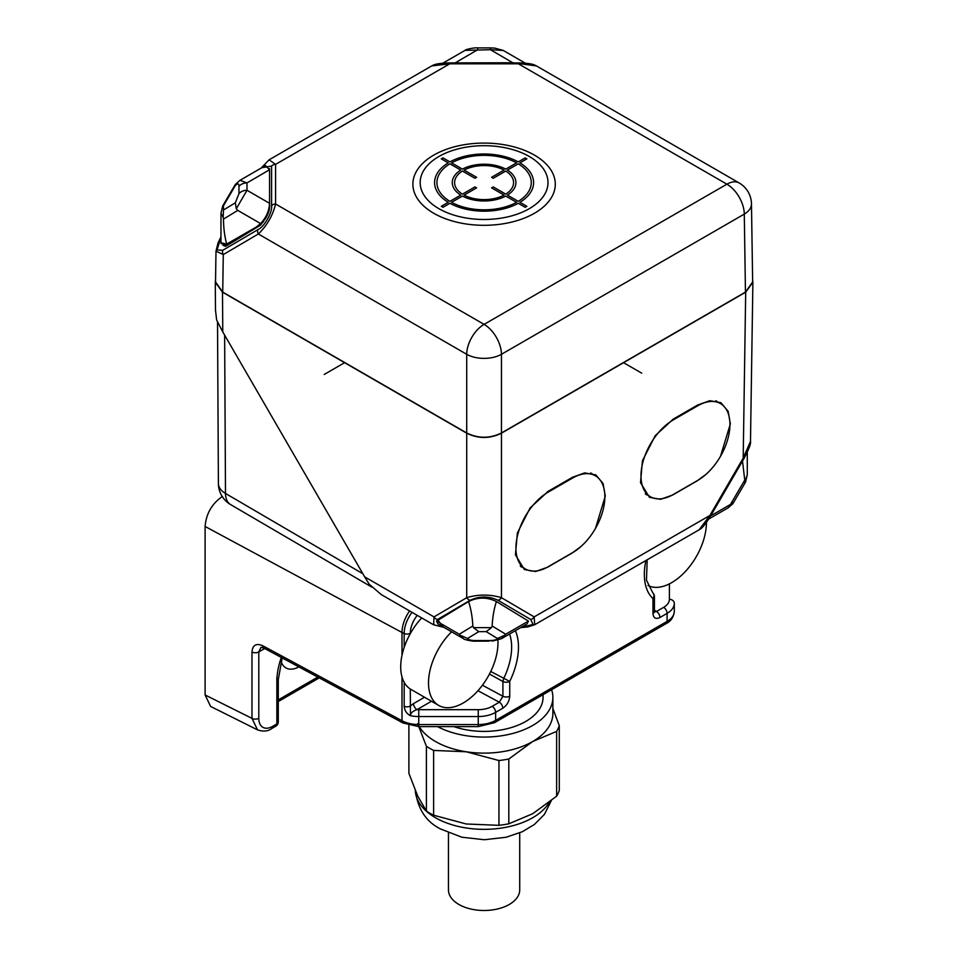 <?xml version="1.0" encoding="UTF-8"?>
<svg xmlns="http://www.w3.org/2000/svg" width="958" height="958" viewBox="0 0 958 958"><rect width="100%" height="100%" fill="white"/><g stroke="black" fill="none" stroke-linecap="round" stroke-linejoin="round"><path stroke-width="1.44" d="M262.767 645.764A4.91 2.73 118.3 0 0 263.785 648.015L403.019 722.979A4.91 2.73 -61.7 0 1 402.001 720.739L262.767 645.764C256.217 642.962 252.625 645.033 251.978 651.991L251.978 718.38L257.546 729.876L210.628 706.453L205.108 694.969L205.108 526.469C206.138 513.692 211.934 503.657 222.496 496.376M402.001 655.296L402.001 632.472A24.561 13.675 -61.7 0 1 409.617 610.953M264.707 648.518L258.804 651.919L260.947 647.369L263.785 648.015M281.101 661.307A27.028 15.603 120 0 0 285.927 667.918A27.028 15.603 120 0 0 298.86 666.9M278.287 721.877A4.91 4.91 0 0 1 275.832 726.176A4.91 2.838 -120 0 0 276.85 723.925A4.91 2.838 0 0 0 278.287 721.925L278.287 679.617A4.91 2.838 180 0 1 276.85 681.617L276.85 677.605M381.212 594.547L369.153 584.152L364.675 576.872L222.783 331.935L216.64 319.984L215.49 310.069M466.714 433.196L466.714 597.684C478.305 594.211 489.885 594.211 501.453 597.684L501.453 433.196C489.873 438.86 478.293 438.86 466.714 433.196L222.484 292.178L215.287 282.215L215.55 280.059M433.651 624.82L434.01 616.904A4.91 4.024 59.6 0 0 437.483 619.491L470.186 600.271C479.455 595.96 488.724 595.96 497.98 600.271L530.696 619.491L533.115 624.472L521.152 627.334M752.617 280.059L752.892 282.275L745.695 292.178L743.192 458.116L709.902 515.44L699.184 529.762L534.516 624.82M501.453 433.196L745.695 292.178M742.51 461.049L744.749 480.126L730.463 504.459L710.668 515.883L709.902 515.44L534.169 616.904L534.708 624.712M528.457 621.083L527.032 623.933L501.561 638.639L505.68 634.232L528.457 621.083L496.388 601.54C487.119 597.002 477.862 597.002 468.594 601.54C470.977 609.013 472.39 617.156 472.845 625.981L473.456 627.634L491.514 627.634L492.137 625.981C492.592 617.156 494.005 609.013 496.388 601.54M436.525 621.083L459.289 634.232L463.421 638.639L437.95 623.933L436.525 621.083L468.594 601.54M580.967 546.527L571.974 553.137L547.653 567.184L535.534 571.531L524.409 569.543L515.44 554.874L517.368 532.983L530.121 507.92L548.227 491.286L572.549 477.252L584.679 472.905L595.804 474.893L603.049 483.503L605.276 496.112L595.445 528.481M720.512 456.271L730.343 423.903L728.128 411.293L720.883 402.683L709.758 400.695L697.628 405.042L673.306 419.077L655.2 435.71L642.435 460.774L640.507 482.664L649.476 497.334L660.601 499.322L672.732 494.975L697.053 480.928L706.046 474.318M750.485 441.458L743.192 458.116L743.959 458.547C748.952 449.098 751.12 443.398 750.485 441.458L752.892 282.275M728.116 507.836L731.96 503.92L730.463 504.459M744.749 480.126L745.085 481.239L747.288 474.749L747.288 452.272M732.906 502.531L731.96 503.92L732.906 502.531M744.749 482.389L745.085 481.239L744.749 482.389M521.942 566.98A46.679 26.944 -60 0 1 520.901 566.765M591.421 473.192A46.679 26.944 -60 0 1 591.948 473.803M548.239 492.089A45.697 26.381 120 0 0 518.386 532.361A45.697 26.381 120 0 0 525.391 568.968A45.697 26.381 120 0 0 548.239 566.705L572.549 552.67A45.697 26.381 120 0 0 602.402 512.398A45.697 26.381 120 0 0 595.397 475.791A45.697 26.381 120 0 0 572.549 478.054L548.239 492.089L547.545 491.694M647.009 494.771A46.679 26.944 -60 0 1 645.979 494.556M716.488 400.983A46.679 26.944 -60 0 1 717.027 401.594M697.628 405.845L673.306 419.879A45.697 26.381 120 0 0 643.453 460.151A45.697 26.381 120 0 0 650.458 496.759A45.697 26.381 120 0 0 673.306 494.496L697.628 480.461A45.697 26.381 120 0 0 727.481 440.189A45.697 26.381 120 0 0 720.476 403.581A45.697 26.381 120 0 0 697.628 405.845L696.933 405.438M463.421 638.639C463.337 639.525 473.072 641.609 476.126 641.13L476.126 640.567C471.144 640.579 468.294 639.884 467.54 638.483L478.761 631.645L486.221 631.645L497.441 638.483L503.824 635.621M467.54 638.483L461.157 635.621M478.761 631.645L473.456 627.634M486.221 631.645L491.514 627.634M220.963 236.866L218.029 243.009L215.993 251.176L215.526 281.951L222.723 292.106L223.286 254.577L258.349 233.992C266.983 225.645 272.743 215.646 275.593 204.006L484.089 324.379L726.906 184.187A24.561 14.178 -60 0 1 739.193 182.978L536.444 65.922L513.045 62.749L449.793 62.917L449.769 63.815L275.593 164.369L269.066 159.83L261.127 168.105M261.762 167.746L271.581 166.069L271.581 205.695C272.659 212.233 264.073 227.25 257.81 229.704A4.91 4 -120.4 0 0 258.349 233.992L466.714 354.292A24.561 14.178 -60 0 1 484.089 324.379A24.561 14.178 60 0 1 501.453 354.292A24.561 13.939 180 0 1 466.714 354.292L466.714 432.968L222.723 292.106M466.714 432.968C478.293 438.644 489.873 438.644 501.453 432.968L501.453 354.292L744.282 214.101L745.456 292.106L501.453 432.968M745.456 292.106L752.653 281.951L751.467 203.874A24.561 14.178 179.1 0 1 744.282 214.101A24.561 14.178 -120 0 0 726.906 184.187L518.41 63.815L449.769 63.815L431.723 65.922L269.066 159.83M215.993 251.176L223.286 254.577A4.91 4 59.6 0 1 222.747 250.289L216.975 249.966L220.963 237.476M269.569 171.482L269.521 168.584M221.011 243.476L226.723 245.715L260.564 225.154L265.857 217.993C268.767 212.796 270 208.449 269.569 204.916M534.444 155.124A71.203 41.11 0 0 0 433.734 155.124A71.203 41.11 0 0 0 433.734 213.263A71.203 41.11 0 0 0 534.444 213.263A71.203 41.11 0 0 0 534.444 155.124M529.283 156.501A63.911 36.895 0 0 0 438.896 156.501A63.911 36.895 0 0 0 438.896 208.676A63.911 36.895 0 0 0 529.283 208.676A63.911 36.895 0 0 0 529.283 156.501M503.297 50.475L490.46 49.708L465.013 50.391C464.941 49.505 474.677 47.421 477.719 47.9L477.719 49.708L455.122 62.917M513.045 62.917L490.46 49.708L490.46 47.9L494.556 48.068L503.154 50.391M442.859 63.18L464.917 50.451M239.811 180.415L265.51 165.578L269.569 169.877L269.569 203.312C269.126 211.035 266.12 217.777 260.564 223.549L237.788 210.401L236.291 208.784L235.333 202.797L223.501 209.994L223.154 217.262L220.963 213.311L220.963 242.733L226.687 244.122L225.489 244.745L257.762 226.244L263.438 221.777M223.501 209.994L223.501 205.683L235.333 185.541C237.764 183.158 238.973 183.421 238.961 186.307L238.961 193.66L235.333 202.797M223.501 205.683L223.154 206.832L223.501 205.683M238.961 193.66A9.831 8.023 0 0 1 246.984 190.271L236.291 208.784M235.357 184.403L240.039 180.284L246.984 182.918A9.831 8.023 180 0 0 238.961 186.307M226.687 244.122L256.433 226.95L260.564 223.549M223.058 245.404L225.537 246.326M223.154 217.262L223.489 219.083C223.549 228.124 224.615 236.47 226.723 244.11L228.112 243.308L228.112 244.865M453.948 726.619A58.965 34.045 0 0 0 513.237 726.954A58.965 34.045 0 0 0 543.042 697.364L543.042 694.67M551.592 689.736A68.784 39.709 180 0 1 552.874 697.364A68.784 39.709 180 0 1 511.764 733.72A68.784 39.709 180 0 1 437.566 726.619M419.221 726.619A68.784 39.709 0 0 0 435.447 741.492A68.784 39.709 0 0 0 466.283 751.779A68.784 39.709 0 0 0 532.732 741.492A68.784 39.709 0 0 0 552.874 713.411L552.874 697.364M433.627 750.425L433.627 815.222L466.283 823.988L498.95 825.329L498.95 760.532L466.283 751.779L433.627 750.425A76.652 44.248 180 0 1 429.891 748.414A76.652 44.248 180 0 1 426.394 746.258L417.64 723.697M508.818 758.999L508.818 823.808L532.732 813.701L556.634 796.194L556.634 731.397L532.732 741.492L508.818 758.999A76.652 44.248 180 0 1 498.95 760.532M552.874 708.465L559.28 725.697A76.652 44.248 180 0 1 556.634 731.397M559.28 725.697L559.28 790.494A76.652 44.248 0 0 1 556.634 796.194M408.898 725.314L408.898 773.345L417.64 795.906L426.394 811.055L426.394 746.258M426.394 811.055A76.652 44.248 0 0 0 429.891 813.21A76.652 44.248 0 0 0 433.627 815.222M519.715 832.897L519.715 889.934A35.626 20.561 180 0 1 509.273 904.472A35.626 20.561 180 0 1 470.462 908.926A35.626 20.561 180 0 1 448.464 889.934L448.464 832.897M498.95 825.329A76.652 44.248 0 0 0 508.818 823.808M412.012 612.33A24.285 14.023 120 0 0 404.168 633.513A24.561 14.178 180 0 1 401.989 632.472L205.108 526.469M421.688 617.922A49.133 28.369 120 0 0 410.299 633.657A49.133 28.369 120 0 0 400.707 666.876A49.133 28.369 120 0 0 410.299 689.018A49.133 28.369 120 0 0 410.886 689.365L438.68 705.411A49.133 28.369 120 0 0 476.533 692.251A49.133 28.369 120 0 0 497.98 642.806A49.133 28.369 120 0 0 497.909 640.136M451.577 631.813A49.133 28.369 120 0 0 428.501 682.922A49.133 28.369 120 0 0 438.68 705.411M652.985 613.491A4.91 2.838 0 0 0 654.422 611.491L654.422 596.547A4.91 2.838 180 0 1 652.985 598.558L652.985 613.491C653.404 618.126 655.727 619.455 659.942 617.503A4.91 2.838 60 0 0 656.47 611.479L654.458 611.923M482.425 685.233L502.914 696.262L499.322 702.214A4.91 2.838 -120 0 1 502.794 708.225C507.01 705.316 509.333 701.304 509.74 696.191L509.74 681.413A58.39 33.71 120 0 0 515.356 630.675M706.441 522.457A49.133 28.369 120 0 0 706.441 522.445A49.133 28.369 120 0 1 685.533 571.327A49.133 28.369 120 0 1 647.967 585.518M669.391 583.877L669.391 599.325A4.91 4.012 0 0 1 674.3 603.336L674.3 611.36C673.642 617.18 670.899 621.263 666.085 623.634A4.91 2.838 -120 0 0 667.103 621.383L667.103 613.36L659.942 617.503M404.168 682.335L404.168 706.309C404.659 710.74 406.755 713.866 410.467 715.686C410.491 713.171 412.67 711.147 416.993 709.627A4.91 2.838 -120 0 1 413.521 703.615L424.538 697.244M404.168 706.309A4.718 2.718 0 0 0 410.299 706.046L413.521 703.615M509.56 634.028A53.48 30.884 120 0 1 511.644 647.129A53.48 30.884 120 0 1 503.657 678.599L502.914 681.485A4.91 2.838 180 0 0 509.74 681.413L490.759 671.462M410.299 689.018L410.467 715.686A24.561 14.178 180 0 0 418.754 716.524L418.754 724.547L478.258 724.547A24.561 14.178 0 0 0 495.621 720.392L667.103 621.383A24.561 14.178 0 0 0 674.3 611.36M509.74 696.191A4.91 2.838 0 0 1 502.914 696.262L502.914 681.485L489.454 674.049M324.187 374.47L344.784 362.579M623.383 362.579L641.716 373.165M525.212 207.299L526.876 206.329L519.931 202.318A49.529 28.596 0 0 0 519.931 162.86L526.876 158.848L525.212 157.89L518.266 161.902A49.529 28.596 0 0 0 449.913 161.902L442.967 157.89L441.291 158.848L448.248 162.86A49.529 28.596 0 0 0 448.248 202.318L441.291 206.329L442.967 207.299L449.913 203.288A49.529 28.596 0 0 0 518.266 203.288L525.212 207.299M505.752 196.067L516.601 202.318A47.17 27.231 0 0 1 451.577 202.318L462.427 196.067A31.842 18.382 0 0 0 505.752 196.067M518.266 201.36L507.417 195.097A31.842 18.382 0 0 0 507.417 170.081L518.266 163.818A47.17 27.231 0 0 1 518.266 201.36M491.574 187.876L504.088 195.097A29.482 17.016 0 0 1 464.091 195.097L476.605 187.876L474.929 186.918L462.427 194.139A29.482 17.016 0 0 1 462.427 171.051L474.929 178.272L476.605 177.302L464.091 170.081A29.482 17.016 0 0 1 504.088 170.081L491.574 177.302L493.238 178.272L505.752 171.051A29.482 17.016 0 0 1 505.752 194.139L493.238 186.918L491.574 187.876M460.762 195.097L449.913 201.36A47.17 27.231 0 0 1 449.913 163.818L460.762 170.081A31.842 18.382 0 0 0 460.762 195.097M516.601 162.86L505.752 169.123A31.842 18.382 0 0 0 462.427 169.123L451.577 162.86A47.17 27.231 0 0 1 516.601 162.86M674.3 603.336A24.561 14.178 180 0 1 667.103 613.36A4.91 2.838 -120 0 0 663.631 607.348A19.651 11.352 180 0 0 669.391 599.325L669.391 597.804M502.794 708.225L495.621 712.369L495.621 720.392A4.91 2.838 60 0 1 494.603 722.643L478.258 726.619L418.754 726.619L418.754 724.547A24.561 14.178 0 0 1 402.001 720.739L402.001 676.971M275.832 726.176L271.677 728.583A4.91 2.838 60 0 1 271.653 728.583L271.677 728.583A4.91 2.838 60 0 0 272.695 726.332A19.639 11.34 -60 0 1 258.804 718.308A4.91 2.838 0 0 1 251.978 718.38L205.108 694.969M251.978 651.991A4.91 2.838 180 0 0 258.804 651.919L258.804 718.308M278.287 699.867L317.757 677.078M272.695 726.332L276.85 723.925L276.85 681.617A58.965 34.045 120 0 1 281.293 657.439M217.526 322.044L218.4 483.491A24.561 14.274 -0.3 0 0 225.489 493.442A24.561 14.274 120.3 0 0 230.567 504.567L371.8 587.11M362.854 573.734L225.489 493.442L224.639 335.144M222.484 292.178L222.783 331.935M364.675 576.872L434.01 616.904L466.714 597.684A4.91 4.024 -120.4 0 0 470.186 600.271M497.98 600.271A4.91 4.024 120.4 0 0 501.453 597.684L534.169 616.904A4.91 4.024 120.4 0 1 530.696 619.491M443.279 627.011L437.483 619.491M571.854 477.647L572.549 478.054M672.624 419.484L673.306 419.879M472.845 625.981L459.289 634.232M505.68 634.232L492.137 625.981M497.441 638.483C496.687 639.884 493.825 640.579 488.855 640.567L492.963 640.974L501.561 638.639M476.126 640.567L488.855 640.567M271.581 205.695A4.91 4.012 0 0 1 275.593 204.006L275.593 164.369A4.91 4.012 180 0 0 271.581 166.069M257.81 229.704L222.747 250.289M269.617 205.587L269.569 203.312L246.984 190.271L246.984 182.918L269.569 169.746M223.489 219.083L237.788 210.401M415.329 790.625A68.784 39.709 0 0 0 435.447 817.713A68.784 39.709 0 0 0 549.257 802.337M417.257 615.359A19.627 11.328 -60 0 0 410.299 633.262L410.299 633.657M645.896 560.526A58.39 33.71 120 0 0 652.985 598.558A4.91 3.976 132.4 0 0 652.829 592.918L646.482 580.213L647.177 559.795M478.258 726.619L478.258 709.674L418.754 709.674L418.754 716.524L478.258 716.524A24.561 14.178 180 0 0 495.621 712.369A4.91 2.838 60 0 0 492.149 706.345L499.322 702.214L477.958 690.718M404.168 647.416L404.168 633.525A4.718 2.718 180 0 0 410.299 633.25M492.149 706.345A19.651 11.352 180 0 1 478.258 709.674M418.754 709.674A19.651 11.352 180 0 1 416.993 709.627L431.483 701.256M654.422 610.222L656.47 611.479L663.631 607.348M654.422 611.491L654.518 612.222L654.051 611.755M271.677 728.583C267.833 731.409 263.067 731.816 257.367 729.792M278.287 701.531L319.254 677.881M282.167 657.906L278.287 679.617M218.4 483.491A24.561 24.561 0 0 0 230.567 504.567M215.502 311.087L215.287 282.215M443.937 627.394L433.459 624.712L380.889 594.367M743.959 458.547L710.68 515.859C705.807 523.87 701.975 528.505 699.184 529.762M520.613 627.646L527.75 626.939L534.72 624.712M708.764 519.02L728.212 507.788L732.882 503.669M732.93 503.597L745.54 482.137L747.288 474.749M520.206 565.986L525.391 568.968M590.631 473.036L595.397 475.791M715.698 400.827L720.476 403.581M645.273 493.765L650.458 496.759M476.126 641.13L488.855 641.13M751.467 203.874A24.561 24.561 0 0 0 739.193 182.978M536.444 65.922C534.432 65.024 532.947 63.276 518.41 62.917L449.769 62.917C435.231 63.276 433.746 65.024 431.723 65.922M477.719 47.9L490.46 47.9M503.166 50.391L525.319 63.18M222.699 205.934L235.309 184.475M226.687 245.727L225.621 246.29M222.687 205.958L220.963 213.311M415.305 789.631C417.46 808.528 425.867 821.641 440.536 828.969L461.828 837.208L484.317 839.735L506.064 837.268L522.278 831.748L534.336 824.515L544.395 814.42L551.293 800.708M666.085 623.634L494.603 722.643M418.754 726.619L403.019 722.991M654.422 596.547A4.91 4.91 0 0 0 652.829 592.918"/></g></svg>
